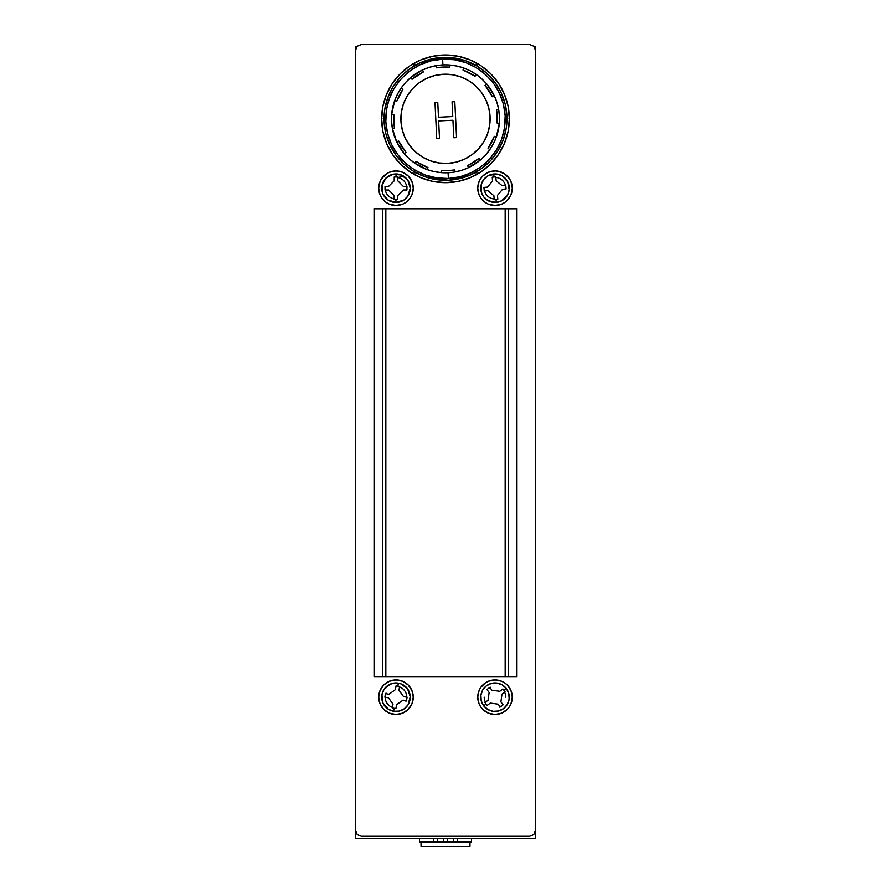 <?xml version="1.0" encoding="UTF-8"?>
<svg xmlns="http://www.w3.org/2000/svg" width="891" height="891" viewBox="0 0 891 891"><rect width="100%" height="100%" fill="white"/><g stroke="black" fill="none" stroke-linecap="round" stroke-linejoin="round"><path stroke-width="1.34" d="M419.449 838.531L419.449 842.129L433.683 842.129L433.683 838.531L437.514 838.531L437.514 842.129L419.505 842.129M453.486 842.129L447.304 842.129L447.304 838.531L447.304 842.129L453.486 842.129L453.486 838.531L453.486 842.129L457.317 842.129L453.486 842.129M437.514 838.531L437.514 842.129L443.696 842.129L443.696 838.531L443.696 842.129L433.683 842.129L433.683 838.531M471.495 842.129L457.317 842.129L471.551 842.129L471.551 838.531M457.317 838.531L457.317 842.129L457.317 838.531L453.486 838.531M439.864 172.509L441.034 172.62L441.212 170.471A51.823 51.823 0 0 0 447.995 170.582A51.823 51.823 0 0 1 441.212 170.471L446.135 170.638L441.212 170.471A51.823 51.823 0 0 0 442.682 170.571M449.855 170.459L453.263 170.058M446.135 170.638A51.823 51.823 0 0 0 454.722 169.813L455.112 171.941L456.259 171.718L455.112 171.941A53.983 53.983 0 0 0 456.515 171.662M456.816 171.607A53.983 53.983 0 0 0 468.532 167.642L467.608 165.693L478.979 158.375L480.383 160.024A53.983 53.983 0 0 0 489.85 149.588L488.079 148.363L494.271 136.334L496.309 137.058A53.983 53.983 0 0 0 499.294 123.292L497.145 123.114L496.487 109.604L498.615 109.214A53.983 53.983 0 0 0 494.316 95.794L492.367 96.718L485.049 85.336L486.698 83.943A53.983 53.983 0 0 0 476.262 74.465L475.037 76.247L463.008 70.055L463.732 68.017A53.983 53.983 0 0 0 449.966 65.032L449.788 67.181L436.278 67.827L435.888 65.711A53.983 53.983 0 0 0 422.468 70.01A53.983 53.983 0 0 1 442.905 64.909L442.627 59.162C459.968 55.921 502.223 71.826 505.164 115.953C506.478 160.157 465.937 180.049 448.373 178.49L436.679 177.899L425.319 175.048L414.738 170.025L405.338 163.042L397.486 154.355L391.472 144.309L387.54 133.282L385.836 121.699L386.416 109.994L389.278 98.645L394.29 88.064L401.284 78.664L409.96 70.812L420.017 64.798L431.044 60.866L442.627 59.162L454.321 59.742L465.681 62.604L476.262 67.616L485.662 74.599L493.514 83.286L499.528 93.343L503.46 104.37L505.164 115.953L504.584 127.647L501.722 139.007L496.71 149.588L489.716 158.988L481.04 166.84L470.983 172.854L459.956 176.786L448.373 178.49L448.095 172.743L448.373 178.49C431.032 181.731 388.777 165.815 385.836 121.699C384.522 77.495 425.063 57.603 442.627 59.162L442.905 64.909A53.983 53.983 0 0 1 468.532 167.642A53.983 53.983 0 0 1 427.268 169.624A53.983 53.983 0 0 0 438.272 172.319M448.451 180.216A61.468 61.468 0 0 0 506.89 115.875A61.468 61.468 0 0 0 442.549 57.436A61.468 61.468 0 0 1 506.89 115.875A61.468 61.468 0 0 1 448.451 180.216L460.369 178.456L471.718 174.413L482.064 168.232L490.997 160.146L498.192 150.479L503.348 139.586L506.288 127.903L506.89 115.875L505.141 103.946L501.087 92.597L494.906 82.262L486.82 73.329L477.153 66.134L466.26 60.978L454.577 58.038L442.549 57.436L430.631 59.185L419.282 63.239L408.936 69.42L400.003 77.506L392.808 87.173L387.652 98.055L384.712 109.749L384.11 121.777L385.859 133.695L389.913 145.044L396.094 155.39L404.18 164.323L413.847 171.506L424.74 176.674L436.423 179.614L448.451 180.216A61.468 61.468 0 0 1 384.11 121.777A61.468 61.468 0 0 1 442.549 57.436A61.468 61.468 0 0 0 384.11 121.777A61.468 61.468 0 0 0 448.451 180.216M443.35 74.254A44.617 44.617 0 0 1 490.072 116.676A44.617 44.617 0 0 1 447.65 163.398L456.303 162.117L464.534 159.177L472.041 154.689L478.534 148.819L483.746 141.803L487.5 133.895L489.627 125.419L490.072 116.676L488.791 108.023L485.862 99.792L481.363 92.274L475.504 85.792L468.477 80.569L460.58 76.826L452.093 74.688L443.35 74.254L434.697 75.523L426.466 78.464L418.959 82.952L412.466 88.822L407.254 95.849L403.5 103.746L401.373 112.233L400.928 120.964L402.209 129.618L405.138 137.86L409.637 145.367L415.496 151.86L422.523 157.072L430.42 160.826L438.907 162.953L447.65 163.398A44.617 44.617 0 0 1 400.928 120.964A44.617 44.617 0 0 1 443.35 74.254M494.26 136.356A51.823 51.823 0 0 0 494.271 136.334L496.309 137.058L493.491 143.54A53.983 53.983 0 0 0 493.503 143.507M499.417 116.264A53.983 53.983 0 0 0 499.417 116.198L499.294 123.292L497.145 123.114A51.823 51.823 0 0 0 496.487 109.604L498.615 109.214L496.911 102.365L494.316 95.794L492.367 96.718A51.823 51.823 0 0 0 485.049 85.336L486.698 83.943L481.786 78.865L476.262 74.465L475.037 76.247A51.823 51.823 0 0 0 475.003 76.225A51.823 51.823 0 0 0 463.008 70.055L463.732 68.017L456.949 66.079L449.966 65.032L449.788 67.181A51.823 51.823 0 0 0 436.278 67.827L435.888 65.711L429.039 67.415L422.468 70.01L423.392 71.959L412.021 79.277L410.617 77.628A53.983 53.983 0 0 0 401.15 88.064A53.983 53.983 0 0 1 422.468 70.01L423.392 71.959A51.823 51.823 0 0 0 412.021 79.277L410.617 77.628L405.539 82.529L401.15 88.064L402.921 89.289L396.729 101.318L394.691 100.583A53.983 53.983 0 0 0 391.706 114.36A53.983 53.983 0 0 1 401.15 88.064L402.921 89.289A51.823 51.823 0 0 0 402.899 89.323M463.732 68.017L470.214 70.835A53.983 53.983 0 0 0 470.192 70.823M439.497 138.439L436.735 138.573L439.497 138.439L436.735 138.573L434.997 102.632L437.771 102.498L438.472 117.244L452.762 116.554L452.049 101.808L454.811 101.674L456.548 137.615L453.775 137.749L452.94 120.24L438.65 120.931L439.497 138.439L438.65 120.931L452.94 120.24L453.775 137.749L456.548 137.615L454.811 101.674L452.049 101.808L452.762 116.554L438.472 117.244L437.771 102.498L434.997 102.632L436.735 138.573L434.997 102.632L437.771 102.498M399.435 95.103L396.729 101.318A51.823 51.823 0 0 0 396.729 101.318L394.691 100.583L397.509 94.112A53.983 53.983 0 0 0 397.497 94.134L401.15 88.064M394.691 100.583L391.706 114.36L393.855 114.538A51.823 51.823 0 0 0 394.513 128.048L392.385 128.438A53.983 53.983 0 0 1 391.706 114.36L393.855 114.538L394.513 128.048L392.385 128.438A53.983 53.983 0 0 0 396.684 141.858A53.983 53.983 0 0 1 392.385 128.438L391.583 121.421A53.983 53.983 0 0 0 391.583 121.454M392.385 128.438L396.684 141.858L398.633 140.934A51.823 51.823 0 0 0 405.951 152.305L404.302 153.709A53.983 53.983 0 0 0 414.738 163.176A53.983 53.983 0 0 1 396.684 141.858L398.633 140.934L405.951 152.305L404.302 153.709L409.214 158.787L414.738 163.176L415.963 161.405L427.992 167.597L427.268 169.624A53.983 53.983 0 0 1 414.738 163.176L415.963 161.405A51.823 51.823 0 0 0 415.997 161.427M427.97 167.586A51.823 51.823 0 0 0 427.992 167.597L427.268 169.624L434.051 171.573L441.034 172.62L441.212 170.471M453.274 170.058L454.722 169.813L455.112 171.941L461.961 170.237L468.532 167.642L467.608 165.693A51.823 51.823 0 0 0 478.979 158.375L480.383 160.024L485.461 155.112L489.85 149.588L488.079 148.363A51.823 51.823 0 0 0 488.101 148.329A51.823 51.823 0 0 0 494.271 136.334L491.565 142.549M496.309 137.058L499.294 123.292M477.153 66.134L486.82 73.329L494.906 82.262M498.192 150.479L490.997 160.146L482.064 168.232M413.847 171.506L404.18 164.323L396.094 155.39M392.808 87.173L400.003 77.506L408.936 69.42M435.888 65.711A53.983 53.983 0 0 1 449.966 65.032M463.03 70.066A51.823 51.823 0 0 0 463.008 70.055L469.223 72.75M470.214 70.835L476.262 74.465M486.698 83.943L494.316 95.794M498.615 109.214L499.417 116.231M493.491 143.54L489.85 149.588M480.383 160.024L468.532 167.642M455.112 171.941A53.983 53.983 0 0 1 441.034 172.62M454.722 169.813A51.823 51.823 0 0 1 447.995 170.582M421.777 164.891L427.992 167.597A51.823 51.823 0 0 1 415.963 161.405M427.268 169.624L414.738 163.176M404.302 153.709L396.684 141.858M391.583 121.421L391.706 114.36M396.729 101.318A51.823 51.823 0 0 1 402.921 89.289M410.617 77.628L422.468 70.01M452.049 101.808L454.811 101.674L456.548 137.615L453.775 137.749M503.326 693.12L505.041 691.817L503.95 690.38L506.355 688.554A14.245 14.245 0 0 1 503.638 708.523A14.245 14.245 0 0 1 483.679 705.806L486.085 703.979L487.165 705.416L490.25 703.066L498.102 704.135L499.884 706.474M486.709 701.239L484.994 702.542L487.165 705.416L490.25 703.066L498.102 704.135L500.252 706.964L503.114 704.781L500.909 701.885L501.967 694.156L504.317 692.374L501.967 694.156L500.909 701.885L503.114 704.781L501.934 705.694L503.114 704.781M396.172 706.886L396.528 704.736L395.894 708.557L396.172 706.886L395.894 708.557L392.341 707.955L394.112 708.256L393.61 711.23L399.168 711.074L404.247 708.79L408.056 704.748L410.228 696.762L407.599 688.921L401.05 683.865L395.571 682.94L390.147 684.177L383.91 689.612L381.927 694.813L382.985 703.021L388.42 709.258L393.61 711.23A14.245 14.245 0 0 1 381.927 694.813A14.245 14.245 0 0 1 398.355 683.13L397.854 686.115L399.625 686.415L397.854 686.115L398.355 683.13A14.245 14.245 0 0 1 410.038 699.558A14.245 14.245 0 0 1 393.61 711.23L394.112 708.256L395.894 708.557L396.528 704.736L402.988 700.148L405.895 700.638M396.528 704.736L402.988 700.148L406.496 700.738L407.098 697.185L403.512 696.584L398.979 690.224L399.48 687.306L398.979 690.224L403.512 696.584L407.098 697.185L406.842 698.655L407.098 697.185M506.088 188.97L505.765 185.384L506.088 188.97L505.765 185.384L506.088 188.97L502.546 189.293L497.468 195.374L497.813 199.228L494.227 199.551L496.02 199.384L496.287 202.402L488.19 200.709L483.924 197.145L481.34 192.222L481.418 183.947L484.08 179.069L488.402 175.583L496.532 174.035L501.845 175.694L507.636 181.597L509.184 189.727L507.525 195.029L501.622 200.831L496.287 202.402A14.245 14.245 0 0 1 480.828 189.482A14.245 14.245 0 0 1 493.737 174.012L494.015 177.019L495.808 176.864L494.015 177.019L493.737 174.012A14.245 14.245 0 0 1 509.207 186.932A14.245 14.245 0 0 1 496.287 202.402L496.02 199.384L497.813 199.228L497.468 195.374L502.546 189.293L505.475 189.026M505.765 185.384L502.134 185.718L496.153 180.706L495.886 177.766L496.153 180.706L502.134 185.718L505.765 185.384M395.938 199.428L397.742 199.439L394.145 199.428L395.938 199.428L395.927 202.457L403.857 200.085L407.8 196.165L410.239 188.257L407.866 180.338L401.485 175.059L393.254 174.213L385.948 178.089L382.016 185.373L382.796 193.603L388.019 200.018L395.927 202.457A14.245 14.245 0 0 1 381.738 188.146A14.245 14.245 0 0 1 396.038 173.957L396.027 176.975L397.832 176.986L396.027 176.975L396.038 173.957A14.245 14.245 0 0 1 410.239 188.257A14.245 14.245 0 0 1 395.927 202.457L395.938 199.428L397.742 199.439L397.754 195.575L403.378 189.983L406.318 189.995M406.931 190.006L406.942 186.408L403.311 186.386L397.809 180.851L397.82 177.899L397.809 180.851L403.311 186.386L406.942 186.408L406.931 190.006L406.942 187.89L406.931 190.006L403.378 189.983L397.754 195.575L397.742 199.439M484.994 702.542L486.085 703.979L483.679 705.806A14.245 14.245 0 0 1 486.386 685.836A14.245 14.245 0 0 1 506.355 688.554A14.245 14.245 0 0 0 486.386 685.836A14.245 14.245 0 0 0 483.679 705.806L481.24 700.816L480.895 695.258L482.71 690.002L486.386 685.836L491.387 683.397L496.933 683.063L502.19 684.867L506.355 688.554L508.794 693.554L509.14 699.101L507.324 704.358L503.638 708.523L498.648 710.962L493.102 711.308L487.834 709.492L483.679 705.806A14.245 14.245 0 0 1 486.386 685.836A14.245 14.245 0 0 1 506.355 688.554L503.95 690.38L502.858 688.955L499.784 691.293L491.932 690.224L490.15 687.885M509.34 118.826A63.84 63.84 0 0 1 445.5 182.666A63.84 63.84 0 0 1 381.66 118.826A63.84 63.84 0 0 1 445.5 54.986A63.84 63.84 0 0 1 509.34 118.826L508.115 131.278L504.484 143.251L498.581 154.288L490.64 163.966L480.962 171.907L469.925 177.799L457.952 181.441L445.5 182.666L433.048 181.441L421.075 177.799L410.038 171.907L400.36 163.966L392.419 154.288L386.516 143.251L382.885 131.278L381.66 118.826L382.885 106.374L386.516 94.39L392.419 83.353L400.36 73.686L410.038 65.745L421.075 59.842L433.048 56.211L445.5 54.986L457.952 56.211L469.925 59.842L480.962 65.745L490.64 73.686L498.581 83.353L504.484 94.39L508.115 106.374L509.34 118.826M501.622 172.241L498.381 171.261L504.618 173.845L509.374 178.612L510.977 181.597L512.292 188.201L510.977 194.817L507.235 200.419L504.618 202.569L501.622 204.162L495.017 205.476L488.402 204.162L485.417 202.569L480.65 197.802L479.057 194.817L477.743 188.201A17.274 17.274 0 0 1 495.017 170.927A17.274 17.274 0 0 1 512.292 188.201A17.274 17.274 0 0 1 495.017 205.476A17.274 17.274 0 0 1 477.743 188.201L479.057 181.597L480.65 178.612L479.057 181.597M491.643 714.125L495.017 714.459L488.402 713.145L482.799 709.392L480.65 706.775L479.057 703.79L477.743 697.185A17.274 17.274 0 0 1 495.017 679.911A17.274 17.274 0 0 1 512.292 697.185A17.274 17.274 0 0 1 495.017 714.459A17.274 17.274 0 0 1 477.743 697.185L479.057 690.57L480.65 687.585L479.057 690.57M386.382 173.845L389.378 172.241L395.983 170.927L402.598 172.241L408.201 175.995L411.943 181.597L413.257 188.201L411.943 194.817L410.35 197.802L405.583 202.569L402.598 204.162L395.983 205.476L389.378 204.162L386.382 202.569L381.626 197.802L380.023 194.817L378.708 188.201A17.274 17.274 0 0 1 395.983 170.927A17.274 17.274 0 0 1 413.257 188.201A17.274 17.274 0 0 1 395.983 205.476A17.274 17.274 0 0 1 378.708 188.201L380.023 181.597L381.626 178.612L386.972 173.467M378.708 697.185A17.274 17.274 0 0 1 395.983 679.911A17.274 17.274 0 0 1 413.257 697.185A17.274 17.274 0 0 1 395.983 714.459A17.274 17.274 0 0 1 378.708 697.185L380.023 690.57L383.765 684.967L389.378 681.225L395.983 679.911L402.598 681.225L408.201 684.967L411.943 690.57L413.257 697.185L411.943 703.79L408.201 709.392L402.598 713.145L395.983 714.459L389.378 713.145L383.765 709.392L380.023 703.79L378.708 697.185M382.529 208.784L382.529 676.603L382.529 208.784M374.053 676.603L374.053 208.784L445.5 208.784L374.053 208.784L374.053 676.603L445.5 676.603L374.053 676.603M508.471 208.784L508.471 676.603L508.471 208.784M505.164 676.603L505.164 208.784L505.164 676.603M469.958 846.45L421.042 846.45L421.042 842.129L421.042 846.45L469.969 846.45L469.969 842.129M402.932 175.761A13.9 13.9 0 0 1 397.82 177.509A13.9 13.9 0 0 0 402.932 175.761M355.531 46.855L355.531 50.308L355.531 46.855L356.69 46.855L355.531 46.855M355.531 830.479L355.531 838.531L355.531 830.479L357.224 834.544L355.531 830.479L355.531 50.308L357.224 46.232L361.289 44.55L357.224 46.232L355.531 50.308L355.531 830.479M535.469 46.855L535.469 50.308L535.469 46.855L534.31 46.855L535.469 46.855M535.469 830.479L535.469 838.531L355.531 838.531L535.469 838.531L535.469 830.479L533.776 834.544L529.711 836.226L533.776 834.544L535.469 830.479L535.469 50.308L533.776 46.232L535.469 50.308L535.469 830.479M443.696 842.129L446.257 842.129M361.289 836.226L357.224 834.544L361.289 836.226L529.711 836.226L361.289 836.226M529.711 44.55L533.776 46.232L529.711 44.55L361.289 44.55L529.711 44.55M516.947 208.784L445.5 208.784L516.947 208.784L516.947 676.603L445.5 676.603L516.947 676.603L516.947 208.784M385.836 208.784L385.836 676.603L385.836 208.784M405.583 202.569L404.67 203.137M485.417 202.569L486.33 203.137M504.618 173.845L504.028 173.467M491.643 171.261L488.402 172.241L495.017 170.927L498.381 171.261M399.357 714.125L395.983 714.459M410.35 687.585L411.943 690.57M389.378 172.241L392.619 171.261M399.357 171.261L402.598 172.241M410.35 178.612L411.943 181.597M480.65 687.585L485.417 682.818L488.402 681.225L495.017 679.911L501.622 681.225L504.618 682.818L507.235 684.967L510.977 690.57L512.292 697.185L510.977 703.79L509.374 706.775L507.235 709.392L501.622 713.145L495.017 714.459M480.65 178.612L482.799 175.995L488.402 172.241M396.027 176.975L394.223 176.975L396.027 176.975L394.223 176.975L394.212 180.84L388.587 186.419L385.647 186.408M385.035 186.408L385.023 190.006L388.643 190.006L394.156 195.563L394.145 198.515L394.156 195.563L388.643 190.006L390.024 191.387L388.643 190.006L385.023 190.006L385.035 186.408L385.023 188.513L385.035 186.408L388.587 186.419L394.212 180.84L394.223 176.975M395.927 202.457A14.245 14.245 0 0 1 381.738 188.146A14.245 14.245 0 0 1 396.038 173.957A14.245 14.245 0 0 1 410.239 188.257A14.245 14.245 0 0 1 395.927 202.457M401.986 191.365L403.378 189.983M389.98 185.038L388.587 186.419M483.947 187.433L484.27 191.019L483.947 187.433L484.27 191.019L483.947 187.433L487.488 187.121L492.567 181.029L492.222 177.186L494.015 177.019L492.222 177.186L492.567 181.029L487.488 187.121L484.559 187.377M484.27 191.019L487.878 190.685L493.881 195.697L494.149 198.637L493.881 195.697L487.878 190.685L484.27 191.019M496.287 202.402A14.245 14.245 0 0 1 480.828 189.482A14.245 14.245 0 0 1 493.737 174.012A14.245 14.245 0 0 1 509.207 186.932A14.245 14.245 0 0 1 496.287 202.402M395.793 687.484L395.437 689.623L396.083 685.814L395.793 687.484L396.083 685.814L397.854 686.115L396.083 685.814L395.437 689.623L388.977 694.223L386.07 693.733M395.437 689.623L388.977 694.223L385.469 693.632L384.879 697.174L388.454 697.764L392.987 704.146L392.497 707.053L392.987 704.146L389.579 699.346M393.61 711.23A14.245 14.245 0 0 1 381.927 694.813A14.245 14.245 0 0 1 398.355 683.13A14.245 14.245 0 0 1 410.038 699.558A14.245 14.245 0 0 1 393.61 711.23M385.469 693.632L384.879 697.174L388.454 697.764M402.988 700.148L401.384 701.295M406.496 700.738L406.842 698.655M388.977 694.223L390.592 693.075M384.879 697.174L385.124 695.704M505.041 691.817L502.858 688.955L499.784 691.293L491.932 690.224L489.783 687.395L486.92 689.578L489.126 692.452L488.068 700.203L485.718 701.997L488.068 700.203L488.858 694.39M506.355 688.554A14.245 14.245 0 0 1 503.638 708.523A14.245 14.245 0 0 1 483.679 705.806A14.245 14.245 0 0 0 503.638 708.523A14.245 14.245 0 0 0 506.355 688.554M489.783 687.395L486.92 689.578L489.126 692.452M500.252 706.964L501.934 705.694M486.92 689.578L488.101 688.676M496.142 703.868L498.102 704.135M493.892 690.492L491.932 690.224M507.825 118.826L506.946 117.289L507.825 118.826L506.946 120.352L507.825 118.826M476.663 64.843L474.892 64.843L476.663 64.843L477.554 66.38L476.663 64.843M413.446 66.38L414.337 64.843L416.108 64.843L414.337 64.843L413.457 66.38M384.054 117.289L383.175 118.826L384.054 120.352L383.175 118.826L384.054 117.289M477.554 171.272L476.663 172.798L474.892 172.798L476.663 172.798L477.543 171.272M413.446 171.272L414.337 172.798L416.108 172.798L414.337 172.798L413.446 171.272M504.997 693.064A10.792 10.792 0 0 0 504.985 693.042L504.573 692.173A10.792 10.792 0 0 1 505.81 697.185M485.038 701.306A10.792 10.792 0 0 0 485.049 701.317L485.45 702.197A10.792 10.792 0 0 1 484.225 697.185A10.792 10.792 0 0 0 484.225 697.196M499.149 707.153L501.009 706.162M490.885 687.206L489.014 688.208M406.574 695.08A10.792 10.792 0 0 0 400.115 687.206L399.524 686.983A10.792 10.792 0 0 1 406.775 697.13M385.391 699.29A10.792 10.792 0 0 0 391.851 707.153L392.441 707.376A10.792 10.792 0 0 1 385.19 697.23M405.962 701.317L406.196 700.682M386.015 693.053L385.77 693.677M503.994 182.209A10.792 10.792 0 0 0 495.853 177.443A10.792 10.792 0 0 1 505.442 185.417M486.041 194.205A10.792 10.792 0 0 0 494.171 198.971A10.792 10.792 0 0 1 484.581 190.986M406.63 186.397A10.792 10.792 0 0 0 397.82 177.565L398.088 177.621A10.792 10.792 0 0 0 398.088 177.61M393.878 198.793L394.145 198.838A10.792 10.792 0 0 1 385.335 190.006M421.031 846.45L421.031 842.129"/></g></svg>
